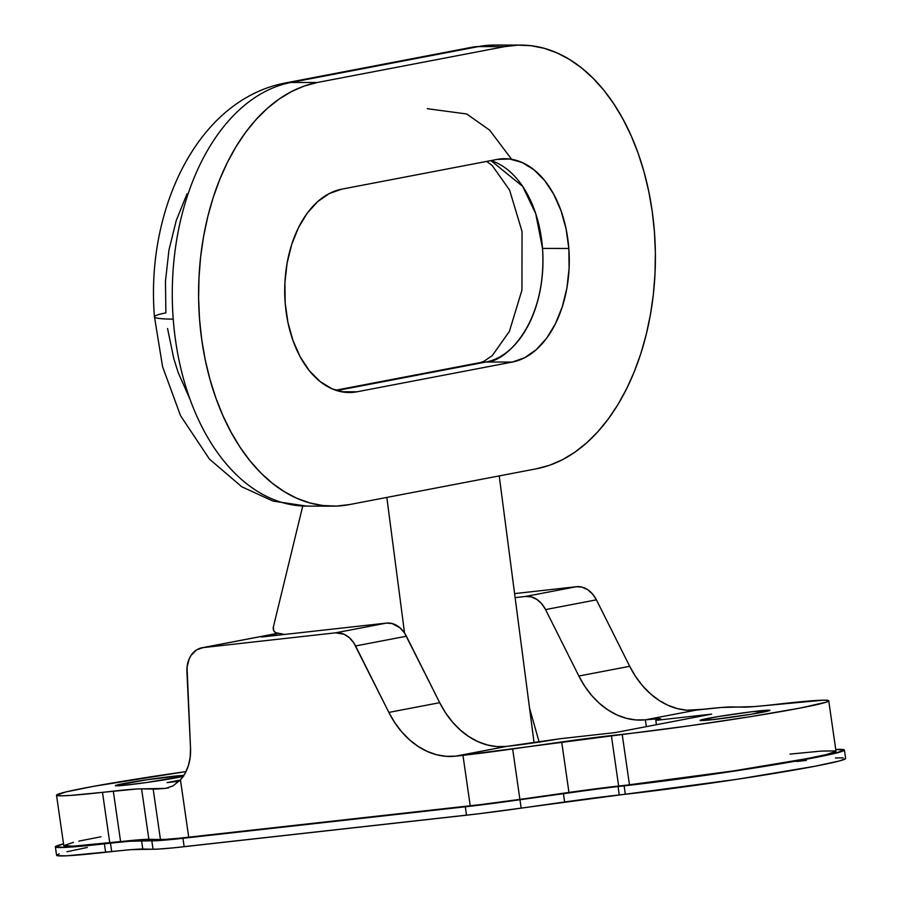 <?xml version="1.0" encoding="UTF-8"?>
<svg xmlns="http://www.w3.org/2000/svg" width="901" height="901" viewBox="0 0 901 901"><rect width="100%" height="100%" fill="white"/><g stroke="black" fill="none" stroke-linecap="round" stroke-linejoin="round"><path stroke-width="1.35" d="M183.23 776.335A35.285 1.351 171.8 0 1 128.077 784.872A35.285 1.351 171.8 0 1 115.362 785.661A35.285 1.351 171.8 0 1 135.296 781.55A35.285 1.351 171.8 0 1 172.496 776.369L172.789 778.43L172.496 776.369A35.285 1.351 171.8 0 1 183.849 775.412L146.931 779.748L115.531 785.492L123.246 785.379L146.795 782.485L183.691 776.223M757.167 711.126A35.285 1.351 171.8 0 1 769.882 710.337A35.285 1.351 171.8 0 1 749.947 714.448A35.285 1.351 171.8 0 1 712.747 719.629L751.366 714.223L769.724 710.236L751.479 711.79L718.548 716.52L700.201 720.237L712.747 719.629A35.285 1.351 171.8 0 1 700.032 720.406A35.285 1.351 171.8 0 1 719.967 716.295A35.285 1.351 171.8 0 1 757.167 711.126L757.459 713.187L757.167 711.126M73.488 842.334L63.791 845.622L73.308 846.14L138.382 839.856L164.68 839.417L179.006 838.257L481.325 804.514L734.146 770.805L807.195 758.586L826.296 754.599L836.004 751.31M835.418 750.905L821.205 751.096L790.031 754.092M100.935 836.781L78.804 841.129M828.729 700.809A127.559 4.899 171.8 0 1 756.66 715.664A127.559 4.899 171.8 0 1 622.197 734.371L629.472 784.827L622.197 734.371L611.374 735.576L618.638 786.044L629.472 784.827A127.559 4.899 -8.2 0 0 763.935 766.132A127.559 4.899 -8.2 0 0 836.004 751.265L828.729 700.809A127.559 4.899 171.8 0 0 782.755 703.625L771.932 704.841A85.043 3.266 171.8 0 1 743.652 707.139L732.074 706.936A85.043 3.266 171.8 0 0 703.794 709.233L686.979 710.225L677.417 708.625L668.013 705.292L658.946 700.302L650.409 693.759L642.582 685.796L635.633 676.572L629.698 666.301L596.406 599.852L592.543 593.996L587.632 589.648L582.091 587.148L576.381 586.72L514.595 593.613L576.381 586.72L525.531 596.451L515.113 597.622L525.531 596.451L531.252 596.89L536.793 599.379L541.704 603.738L545.567 609.583L578.859 676.032L584.76 686.28L591.687 695.471L599.48 703.422L607.972 709.954L617.005 714.955L626.375 718.3L635.903 719.933L645.375 719.82L646.355 726.634L645.375 719.82A85.043 65.289 79.2 0 1 578.859 676.032L545.567 609.583L596.406 599.852A25.51 19.585 -100.8 0 0 576.381 586.72L525.531 596.451A25.51 19.585 79.2 0 1 545.567 609.583L596.406 599.852L629.698 666.301L578.859 676.032L629.698 666.301A85.043 65.289 -100.8 0 0 696.473 710.056L645.375 719.82L696.473 710.056L721.588 707.465L754.126 706.609L823.368 700.178L828.143 700.437L828.729 700.843L826.262 702.161L799.919 708.118L750.567 716.655L689.862 725.733L455.636 756.164L506.486 746.422L559.453 738.809L615.327 732.569L711.666 714.121L655.793 720.361L660.242 719.189L659.915 718.683L645.634 719.786A42.516 1.633 171.8 0 1 660.692 718.874A42.516 1.633 171.8 0 1 655.793 720.361L656.412 724.708L655.793 720.361L711.666 714.121L615.327 732.569L559.453 738.809A42.516 1.633 171.8 0 1 506.486 746.422L455.636 756.164L462.956 755.342L470.232 805.809L188.726 837.22L180.448 779.849L185.032 773.463L188.32 765.839L190.179 757.324L190.528 748.314L187.036 667.337L189.154 658.946L191.091 655.365L196.418 650.015L203.085 647.616L335.544 632.829L344.081 634.259L349.363 637.717L353.789 642.875L388.86 712.409L394.796 722.681L401.745 731.905L409.572 739.867L418.109 746.411L427.175 751.4L436.58 754.734L446.141 756.322L455.636 756.164A85.043 65.289 79.2 0 1 388.86 712.409L355.568 645.961L406.419 636.219A25.51 19.585 -100.8 0 0 386.383 623.098L335.544 632.829A25.51 19.585 79.2 0 1 355.568 645.961L406.419 636.219L439.699 702.679L388.86 712.409L439.699 702.679A85.043 65.289 -100.8 0 0 506.227 746.456L496.755 746.58L487.227 744.947L477.857 741.591L468.824 736.601L460.332 730.058L452.539 722.106L445.612 712.916L439.699 702.679L404.639 633.144L400.202 627.986L392.104 623.526L386.383 623.098L335.544 632.829L203.085 647.616L278.116 633.245L203.085 647.616A25.51 19.585 79.2 0 0 201.925 647.785A25.51 19.585 79.2 0 0 186.924 671.876L190.528 748.314A42.516 32.639 79.2 0 1 180.448 779.849L173.06 785.897L165.66 788.364L137.357 788.961L71.314 795.358L61.876 795.82L56.515 795.155L66.212 791.866L93.659 786.314L186.011 771.583A127.559 4.899 171.8 0 0 56.515 795.189A127.559 4.899 171.8 0 0 102.489 792.373L109.764 842.829L120.588 841.624L113.312 791.157A85.043 3.266 171.8 0 1 141.592 788.859L148.868 839.327L160.446 839.529L153.17 789.062L141.592 788.859L148.868 839.327A85.043 3.266 -8.2 0 0 120.588 841.624L113.312 791.157L102.489 792.373L109.764 842.829A127.559 4.899 -8.2 0 1 63.791 845.656L56.515 795.189M539.147 742.075L529.54 708.062L539.147 742.075M168.69 787.778L165.66 788.364L168.69 787.778M180.234 780.075L167.079 782.597L179.096 781.257L167.079 782.597L180.234 780.075M278.6 633.335L261.538 637.018L386.383 623.098L262.709 636.894L278.6 633.335M173.06 785.897L165.66 788.364A85.043 3.266 171.8 0 1 153.17 789.062L160.446 839.529A85.043 3.266 -8.2 0 0 188.726 837.22L180.448 779.849L173.06 785.897M561.683 741.973A85.043 3.266 171.8 0 1 611.374 735.576L618.638 786.044A85.043 3.266 -8.2 0 0 568.959 792.441L561.683 741.973L512.635 748.945L519.911 799.412L568.959 792.441L561.683 741.973M519.911 799.412L512.635 748.945A85.043 3.266 171.8 0 1 462.956 755.342L470.232 805.809A85.043 3.266 -8.2 0 0 519.911 799.412M305.293 506.092A212.591 134.756 -89.9 0 1 173.229 319.123A51.019 4.798 175.7 0 1 154.465 316.859A51.019 4.798 175.7 0 1 165.874 312.906L165.457 281.247L168.96 250.05L176.247 220.52L187.048 193.794M479.782 362.652A51.019 39.171 79.2 0 1 485.988 362.022L512.297 362.067L524.675 357.72L536.286 349.644L546.682 338.157L555.455 323.696L562.269 306.824L566.875 288.174L569.094 268.464L568.824 248.462A102.05 64.681 -89.9 0 1 512.297 362.067L357.089 391.777L341.366 391.755L357.089 391.777A102.05 64.681 -89.9 0 1 349.228 392.521A102.05 64.681 -89.9 0 1 284.817 296.587A102.05 64.681 -89.9 0 1 341.693 189.176L496.901 159.454A102.05 64.681 -89.9 0 1 504.763 158.711A102.05 64.681 -89.9 0 1 568.824 248.462L566.087 228.944L560.985 210.631L553.721 194.256L544.576 180.437L533.876 169.703L522.062 162.462L509.583 159.004L496.901 159.454L341.693 189.176L329.315 193.524L317.704 201.587L307.309 213.075L298.535 227.536L291.721 244.419L287.115 263.069L284.907 282.768L285.166 302.77L287.903 322.299L293.005 340.601L300.27 356.976L309.415 370.807L320.114 381.54L331.928 388.77L344.407 392.228L357.089 391.777L512.297 362.067L485.988 362.022C505.078 362.495 547.335 323.572 542.515 248.428A102.05 64.681 90.1 0 0 490.921 160.603L522.648 186.349L535.723 213.638L542.515 248.428L568.824 248.462L542.515 248.428A102.05 64.681 90.1 0 1 485.988 362.022L336.76 390.584L485.988 362.022A51.019 39.171 -100.8 0 0 480.233 362.562L335.679 390.234M654.453 232.075A212.591 134.756 -89.9 0 1 536.681 468.734L499.222 475.908L536.681 468.734L549.723 465.209L562.483 459.679L574.838 452.212L586.664 442.864L597.859 431.737L608.321 418.931L617.928 404.583L626.6 388.804L634.248 371.775L640.814 353.642L646.208 334.586L650.398 314.787L653.349 294.436L655.004 273.735L655.376 252.877L654.453 232.075L652.234 211.51L648.754 191.395L644.035 171.911L638.133 153.26L631.094 135.612L622.996 119.135L613.908 103.998L603.929 90.348L593.14 78.297L581.663 67.98L569.59 59.489L557.043 52.9L544.159 48.294L531.038 45.703L517.816 45.151L504.628 46.638A212.591 134.756 -89.9 0 1 521.003 45.095A212.591 134.756 -89.9 0 1 654.453 232.075M273.33 627.141L273.803 630.846L275.605 632.682L284.682 634.45L276.348 632.93A4.257 3.266 79.2 0 1 273.33 627.141L302.747 506.024L273.33 627.141M154.465 316.859A51.019 4.798 -4.3 0 0 173.229 319.123A212.591 134.756 -89.9 0 1 291 82.464L317.31 82.498A212.591 134.756 -89.9 0 0 198.806 306.272A212.591 134.756 -89.9 0 0 332.987 506.148A212.591 134.756 -89.9 0 0 349.363 504.594L499.222 475.908L386.833 497.42L404.538 632.986L386.833 497.42L349.363 504.594L336.174 506.092L322.952 505.54L309.831 502.938L296.947 498.332L284.401 491.755L272.327 483.263L260.851 472.935L250.061 460.895L240.083 447.234L230.994 432.097L222.896 415.631L215.857 397.983L209.956 379.321L205.237 359.848L201.756 339.722L199.538 319.168L198.614 298.355L198.986 277.497L200.641 256.796L203.592 236.456L207.782 216.657L213.177 197.601L219.743 179.468L227.39 162.428L236.062 146.66L245.669 132.301L256.132 119.495L267.327 108.368L279.152 99.031L291.507 91.553L304.268 86.034L317.31 82.498L504.628 46.638L317.31 82.498L291 82.464A212.591 134.756 90.1 0 0 173.229 319.123A212.591 134.756 90.1 0 0 306.678 506.103L272.98 501.08L241.761 486.765L209.426 459.093L180.504 415.609L162.585 366.696L154.465 316.837C145.545 210.969 196.655 99.955 285.245 82.993A51.019 39.171 79.2 0 1 291 82.464L478.318 46.604L504.628 46.638L478.318 46.604A51.019 39.171 -100.8 0 0 472.563 47.134L285.245 82.993M189.784 398.738L178.274 372.811L173.792 358.632L167.563 328.538M472.563 47.134L494.694 45.05A212.591 134.756 90.1 0 0 478.318 46.604L494.694 45.05L521.003 45.095M427.288 108.706L466.673 113.965L489.648 130.149L511.633 159.308M472.113 47.224A51.019 39.171 79.2 0 1 478.318 46.604L291 82.464A51.019 39.171 -100.8 0 0 284.795 83.083M499.222 475.908L534.079 742.818L499.222 475.908M845.634 758.507L839.755 760.883L814.898 766.267L736.984 779.309L478.724 813.772L173.465 847.841L157.709 849.125L131.264 849.643L66.73 855.804L57.202 855.668L56.583 855.24L59.218 853.833M66.933 851.738L87.307 847.469M796.585 761.48L806.361 760.421M835.475 757.944L843.088 757.842M844.417 750.06A136.062 5.226 171.8 0 1 767.551 765.906A136.062 5.226 171.8 0 1 624.111 785.852L625.328 794.265A136.062 5.226 -8.2 0 0 768.756 774.319A136.062 5.226 -8.2 0 0 845.634 758.462L844.417 750.06A136.062 5.226 171.8 0 0 835.745 749.474L844.417 750.094L834.067 753.608L761.052 766.965L683.228 778.453L592.43 789.636L519.956 799.75A93.546 3.593 171.8 0 1 465.31 806.789L172.249 839.428L156.492 840.712L130.048 841.241L65.525 847.39L55.366 846.827L63.532 843.854A136.062 5.226 171.8 0 0 55.366 846.872L56.583 855.286A136.062 5.226 -8.2 0 0 105.62 852.267L104.415 843.854L110.474 843.178A93.546 3.593 171.8 0 1 141.57 840.644L151.83 840.824L153.046 849.238A93.546 3.593 -8.2 0 0 184.153 846.703L182.937 838.302L465.31 806.789L466.527 815.191A93.546 3.593 -8.2 0 0 521.172 808.152L519.956 799.75L465.31 806.789L466.527 815.191L184.153 846.703L182.937 838.302A93.546 3.593 171.8 0 1 151.83 840.824L153.046 849.238L142.786 849.057L141.57 840.644L142.786 849.057A93.546 3.593 -8.2 0 0 111.69 851.591L110.474 843.178L111.69 851.591L105.62 852.267L104.415 843.854A136.062 5.226 171.8 0 1 55.366 846.872M624.111 785.852L625.328 794.265L619.269 794.941L618.052 786.528L624.111 785.852M563.407 793.567A93.546 3.593 171.8 0 1 618.052 786.528L619.269 794.941A93.546 3.593 -8.2 0 0 564.612 801.98L563.407 793.567L564.612 801.98L521.172 808.152L519.956 799.75L563.407 793.567M277.992 633.223L201.993 647.774M332.987 506.148L306.678 506.103M480.233 362.562L483.814 361.391L492.295 355.58L509.38 331.399L521.938 290.145L522.039 231.456L509.594 190.111L492.284 165.615L486.698 161.414"/></g></svg>
